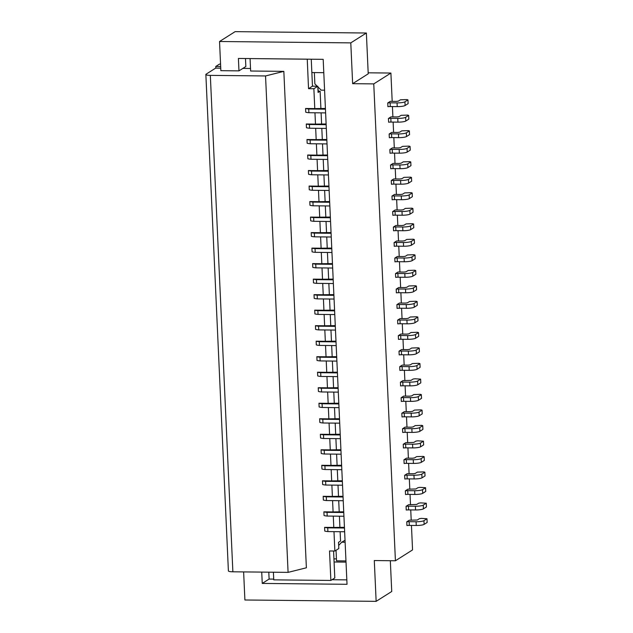 <?xml version="1.0" encoding="UTF-8"?>
<svg xmlns="http://www.w3.org/2000/svg" width="633" height="633" viewBox="0 0 633 633"><rect width="100%" height="100%" fill="white"/><g stroke="black" fill="none" stroke-linecap="round" stroke-linejoin="round"><path stroke-width="0.95" d="M402.802 382.063A3.157 0.562 177.4 0 0 400.428 382.205L402.984 380.591L410.983 380.378L413.096 379.048L415.058 378.771L420.636 379.127L417.614 381.042A6.314 1.124 177.4 0 1 409.741 382.134L402.802 382.063L402.968 385.79L409.915 385.861L409.741 382.134M417.614 381.042L417.78 384.761L420.803 382.846L420.636 379.127M417.78 384.761A6.314 1.124 177.4 0 1 409.915 385.861M400.428 382.205L400.594 385.932A3.157 0.562 177.4 0 1 402.968 385.79M411.854 428.676A6.314 1.124 177.4 0 0 419.726 427.576L422.749 425.669L421.697 425.36L415.208 425.59L413.096 426.919L411.134 427.196L405.096 427.133L402.541 428.747L402.715 432.474A3.157 0.562 177.4 0 1 405.088 432.331L412.028 432.402L411.854 428.676L404.914 428.604L405.088 432.331M413.966 475.217A6.314 1.124 177.4 0 0 421.839 474.117L424.862 472.202L423.809 471.901L417.321 472.123L415.208 473.46L413.246 473.737L407.209 473.674L404.653 475.288L404.827 479.015A3.157 0.562 177.4 0 1 407.201 478.865L414.14 478.936L413.966 475.217L407.027 475.146L407.201 478.865M408.609 509.897A3.157 0.562 177.4 0 0 406.236 510.04L406.062 506.313L408.617 504.699L416.617 504.485L418.73 503.156L420.692 502.879L426.27 503.227L426.436 506.954L423.414 508.869A6.314 1.124 177.4 0 1 415.549 509.969L408.609 509.897L408.435 506.171L415.375 506.242L415.549 509.969M407.905 494.381A3.157 0.562 177.4 0 0 405.531 494.523L405.357 490.804L407.913 489.182L415.913 488.977L418.025 487.639L419.988 487.363L425.566 487.719L425.732 491.437L422.709 493.352A6.314 1.124 177.4 0 1 414.844 494.452L407.905 494.381L407.731 490.654L414.67 490.725L414.844 494.452M397.065 102.902A6.314 1.124 177.4 0 0 404.93 101.802L407.953 99.887L406.908 99.579L400.412 99.808L398.307 101.145L396.337 101.415L390.3 101.351L387.752 102.973L387.918 106.692A3.157 0.562 177.4 0 1 390.292 106.55L397.231 106.621L397.065 102.902L390.126 102.831L390.292 106.55M397.769 118.411A6.314 1.124 177.4 0 0 405.634 117.319L408.657 115.404L407.612 115.095L401.116 115.325L399.012 116.654L397.041 116.931L391.004 116.868L388.456 118.482L388.622 122.209A3.157 0.562 177.4 0 1 390.996 122.066L397.935 122.137L397.769 118.411L390.83 118.339L390.996 122.066M398.474 133.927A6.314 1.124 177.4 0 0 406.339 132.827L409.361 130.912L408.317 130.612L401.82 130.833L399.716 132.17L397.746 132.447L391.708 132.384L389.16 133.998L389.327 137.717A3.157 0.562 177.4 0 1 391.7 137.575L398.64 137.646L398.474 133.927L391.534 133.856L391.7 137.575M399.178 149.435A6.314 1.124 177.4 0 0 407.043 148.344L410.065 146.429L409.021 146.12L402.525 146.35L400.42 147.687L398.45 147.956L392.413 147.893L389.865 149.507L390.031 153.233A3.157 0.562 177.4 0 1 392.405 153.091L399.344 153.162L399.178 149.435L392.238 149.364L392.405 153.091M399.882 164.952A6.314 1.124 177.4 0 0 407.747 163.852L410.77 161.937L409.725 161.637L403.229 161.858L401.124 163.195L399.154 163.472L393.117 163.409L390.569 165.023L390.735 168.75A3.157 0.562 177.4 0 1 393.109 168.6L400.048 168.679L399.882 164.952L392.943 164.881L393.109 168.6M400.586 180.468A6.314 1.124 177.4 0 0 408.451 179.368L408.625 183.087L411.648 181.18L411.474 177.454L410.429 177.145L403.933 177.375L401.828 178.712L399.858 178.981L393.821 178.917L391.273 180.54L391.439 184.258A3.157 0.562 177.4 0 1 393.813 184.116L400.752 184.187L400.586 180.468L393.647 180.397L393.813 184.116M401.29 195.977A6.314 1.124 177.4 0 0 409.155 194.885L412.178 192.97L411.134 192.661L404.637 192.891L402.533 194.22L400.562 194.497L394.525 194.434L391.977 196.048L392.144 199.775A3.157 0.562 177.4 0 1 394.517 199.632L401.457 199.704L401.29 195.977L394.351 195.906L394.517 199.632M401.995 211.493A6.314 1.124 177.4 0 0 409.86 210.393L412.882 208.479L411.838 208.178L405.342 208.399L403.237 209.737L401.267 210.014L395.229 209.95L392.682 211.564L392.848 215.283A3.157 0.562 177.4 0 1 395.221 215.141L402.161 215.212L401.995 211.493L395.055 211.422L395.221 215.141M402.699 227.002A6.314 1.124 177.4 0 0 410.564 225.91L413.594 223.995L412.542 223.686L406.046 223.916L403.941 225.245L401.971 225.522L395.941 225.459L393.386 227.073L393.552 230.8A3.157 0.562 177.4 0 1 395.926 230.657L402.865 230.729L402.699 227.002L395.76 226.931L395.926 230.657M403.403 242.518A6.314 1.124 177.4 0 0 411.268 241.418L414.299 239.503L413.246 239.203L406.75 239.424L404.645 240.762L402.675 241.038L396.646 240.975L394.09 242.589L394.256 246.316A3.157 0.562 177.4 0 1 396.63 246.166L403.569 246.245L403.403 242.518L396.464 242.447L396.63 246.166M404.107 258.035A6.314 1.124 177.4 0 0 411.972 256.935L415.003 255.02L413.95 254.711L407.454 254.941L405.349 256.278L403.379 256.547L397.35 256.484L394.794 258.106L394.96 261.825A3.157 0.562 177.4 0 1 397.334 261.682L404.273 261.753L404.107 258.035L397.168 257.955L397.334 261.682M404.811 273.543A6.314 1.124 177.4 0 0 412.676 272.443L415.707 270.536L414.655 270.228L408.158 270.457L406.054 271.786L404.083 272.063L398.054 272L395.498 273.614L395.665 277.341A3.157 0.562 177.4 0 1 398.038 277.199L404.978 277.27L404.811 273.543L397.872 273.472L398.038 277.199M405.516 289.059A6.314 1.124 177.4 0 0 413.381 287.96L413.555 291.686L416.577 289.772L416.411 286.045L415.359 285.744L408.863 285.966L406.758 287.303L404.788 287.58L398.758 287.517L396.203 289.131L396.369 292.85A3.157 0.562 177.4 0 1 398.743 292.707L405.682 292.778L405.516 289.059L398.576 288.988L398.743 292.707M406.22 304.568A6.314 1.124 177.4 0 0 414.085 303.476L417.115 301.561L416.063 301.253L409.567 301.482L407.462 302.811L405.492 303.088L399.463 303.025L396.907 304.639L397.073 308.366A3.157 0.562 177.4 0 1 399.447 308.224L406.386 308.295L406.22 304.568L399.281 304.497L399.447 308.224M406.924 320.084A6.314 1.124 177.4 0 0 414.789 318.985L417.82 317.07L416.767 316.769L410.271 316.991L408.166 318.328L406.196 318.605L400.167 318.541L397.611 320.156L397.777 323.882A3.157 0.562 177.4 0 1 400.151 323.732L407.09 323.811L406.924 320.084L399.985 320.013L400.151 323.732M407.628 335.601A6.314 1.124 177.4 0 0 415.493 334.501L418.524 332.586L417.471 332.278L410.975 332.507L408.871 333.844L406.9 334.113L400.871 334.05L398.315 335.672L398.481 339.391A3.157 0.562 177.4 0 1 400.855 339.248L407.794 339.32L407.628 335.601L400.689 335.522L400.855 339.248M408.332 351.109A6.314 1.124 177.4 0 0 416.197 350.009L419.228 348.103L418.176 347.794L411.679 348.023L409.575 349.353L407.605 349.63L401.575 349.566L399.019 351.18L399.186 354.907A3.157 0.562 177.4 0 1 401.559 354.765L408.499 354.836L408.332 351.109L401.393 351.038L401.559 354.765M409.037 366.626A6.314 1.124 177.4 0 0 416.902 365.526L417.076 369.253L420.098 367.338L419.932 363.611L418.88 363.302L412.384 363.532L410.279 364.869L408.309 365.146L402.279 365.083L399.724 366.697L399.89 370.416A3.157 0.562 177.4 0 1 402.264 370.273L409.211 370.345L409.037 366.626L402.097 366.554L402.264 370.273M410.445 397.651A6.314 1.124 177.4 0 0 418.318 396.551L421.341 394.636L420.288 394.335L413.8 394.557L411.687 395.894L409.725 396.171L403.688 396.108L401.132 397.722L401.298 401.449A3.157 0.562 177.4 0 1 403.68 401.298L410.619 401.369L410.445 397.651L403.506 397.579L403.68 401.298M411.149 413.167A6.314 1.124 177.4 0 0 419.022 412.067L422.045 410.152L420.992 409.844L414.504 410.073L412.392 411.41L410.429 411.679L404.392 411.616L401.836 413.238L402.01 416.957A3.157 0.562 177.4 0 1 404.384 416.815L411.323 416.886L411.149 413.167L404.21 413.088L404.384 416.815M423.453 441.177L420.431 443.092L420.597 446.819L423.619 444.904L423.453 441.177L417.875 440.829L415.913 441.098L413.8 442.435L405.8 442.649L403.245 444.263L403.419 447.982A3.157 0.562 177.4 0 1 405.793 447.84L412.732 447.911L412.558 444.192L405.618 444.121L405.793 447.84M409.314 525.406A3.157 0.562 177.4 0 0 406.94 525.548L406.766 521.829L409.322 520.215L417.321 520.002L419.434 518.664L421.396 518.387L426.974 518.744L427.14 522.47L424.118 524.385A6.314 1.124 177.4 0 1 416.253 525.477L409.314 525.406L409.14 521.687A3.157 0.562 177.4 0 0 406.766 521.829M413.262 459.7A6.314 1.124 177.4 0 0 421.135 458.609L424.157 456.694L423.105 456.385L416.617 456.615L414.504 457.944L412.542 458.221L406.505 458.157L403.949 459.772L404.123 463.498A3.157 0.562 177.4 0 1 406.497 463.356L413.436 463.427L413.262 459.7L406.323 459.629L406.497 463.356M392.191 101.375L390.901 73.048L373.763 83.896L395.419 560.767L412.558 549.919L411.442 525.43M411.213 520.231L410.738 509.913M410.508 504.715L410.034 494.405M409.804 489.206L409.329 478.888M409.092 473.69L408.625 463.38M408.388 458.181L407.921 447.863M407.684 442.665L407.217 432.347M406.979 427.148L406.513 416.838M406.275 411.64L405.808 401.322M405.571 396.123L405.104 385.814M404.867 380.615L404.4 370.297M404.163 365.099L403.696 354.781M403.458 349.582L402.992 339.272M402.754 334.074L402.287 323.756M402.05 318.557L401.583 308.247M401.346 303.049L400.879 292.731M400.642 287.532L400.175 277.214M399.937 272.016L399.47 261.706M399.233 256.507L398.766 246.19M398.529 240.991L398.062 230.681M397.825 225.483L397.358 215.165M397.12 209.966L396.654 199.648M396.416 194.458L395.949 184.14M395.712 178.941L395.245 168.623M395.008 163.425L394.541 153.115M394.304 147.916L393.837 137.598M393.599 132.4L393.133 122.082M392.895 116.891L392.428 106.573M420.597 446.819A6.314 1.124 177.4 0 1 412.732 447.911M420.431 443.092A6.314 1.124 177.4 0 1 412.558 444.192M344.439 527.313L333.797 527.447L333.282 516.124M245.477 58.529L245.841 66.512L238.965 70.864L238.404 58.45L323.186 59.336L347.026 584.299L262.244 583.42L269.112 579.068L273.717 579.116M333.987 531.641L334.865 551.026L338.805 548.534L338.528 542.323L340.546 541.049L340.119 531.704M339.913 527.265L339.415 516.188M339.209 511.749L338.71 500.679M338.505 496.24L338.006 485.163M337.8 480.724L337.302 469.654M337.096 465.215L336.598 454.138M336.392 449.699L335.894 438.622M335.688 434.191L335.189 423.113M334.984 418.674L334.485 407.597M334.279 403.158L333.781 392.088M333.575 387.649L333.077 376.572M332.871 372.133L332.372 361.055M332.167 356.624L331.668 345.547M331.463 341.108L330.956 330.03M330.758 325.591L330.252 314.522M330.054 310.083L329.548 299.005M329.35 294.567L328.844 283.489M328.646 279.058L328.139 267.981M327.941 263.542L327.435 252.464M327.237 248.025L326.731 236.956M326.533 232.517L326.027 221.439M325.829 217L325.322 205.923M325.125 201.492L324.618 190.414M324.42 185.975L323.914 174.898M323.716 170.459L323.21 159.389M323.012 154.95L322.506 143.873M322.308 139.434L321.801 128.357M321.604 123.926L321.097 112.848M320.899 108.409L320.116 91.168L318.098 92.442L317.813 86.238L313.873 88.731L314.775 108.591L325.417 108.457M314.965 112.785L315.479 124.1L326.122 123.973M315.669 128.293L316.184 139.616L326.826 139.482M316.373 143.81L316.888 155.132L327.53 154.998M317.078 159.326L317.592 170.641L328.234 170.506M317.782 174.835L318.296 186.157L328.938 186.023M318.486 190.351L319 201.666L329.643 201.539M319.19 205.86L319.705 217.182L330.347 217.048M319.894 221.376L320.409 232.691L331.051 232.564M320.599 236.892L321.113 248.207L331.755 248.073M321.303 252.401L321.817 263.724L332.46 263.589M322.007 267.917L322.521 279.232L333.164 279.106M322.711 283.426L323.226 294.749L333.868 294.614M323.416 298.942L323.93 310.257L334.572 310.13M324.12 314.459L324.634 325.773L335.276 325.639M324.824 329.967L325.338 341.29L335.981 341.155M325.528 345.483L326.042 356.798L336.685 356.664M326.24 360.992L326.747 372.315L337.389 372.18M326.945 376.508L327.459 387.823L338.101 387.697M327.649 392.025L328.163 403.34L338.805 403.205M328.353 407.533L328.867 418.856L339.51 418.722M329.057 423.05L329.571 434.365L340.214 434.23M329.761 438.558L330.276 449.881L340.918 449.746M330.466 454.075L330.98 465.39L341.622 465.263M331.17 469.591L331.684 480.906L342.326 480.771M331.874 485.1L332.388 496.422L343.031 496.288M343.735 511.796L333.093 511.931L332.578 500.616M313.873 88.731L308.532 88.675L307.25 59.17M311.254 59.209L312.473 86.183L317.813 86.238M312.473 86.183L308.532 88.675M314.775 108.591L305.573 108.496L305.747 112.215A11.046 1.97 177.4 0 0 308.88 112.721L308.706 108.995A11.046 1.97 177.4 0 1 305.573 108.496M308.706 108.995L325.449 109.169M308.88 112.721L325.615 112.896M344.471 528.025L327.728 527.851L327.894 531.578A11.046 1.97 177.4 0 1 324.761 531.071L324.594 527.352L333.797 527.447M323.89 511.836A11.046 1.97 177.4 0 0 327.024 512.342L327.19 516.061A11.046 1.97 177.4 0 1 324.056 515.563L323.89 511.836L333.093 511.931M323.186 496.319A11.046 1.97 177.4 0 0 326.319 496.826L326.486 500.553A11.046 1.97 177.4 0 1 323.352 500.046L323.186 496.319L332.388 496.422M331.684 480.906L322.482 480.811L322.648 484.53A11.046 1.97 177.4 0 0 325.781 485.036L342.524 485.21M330.98 465.39L321.778 465.295L321.944 469.021A11.046 1.97 177.4 0 0 325.077 469.528L341.82 469.694M321.073 449.786L321.24 453.505A11.046 1.97 177.4 0 0 324.373 454.011L324.207 450.285A11.046 1.97 177.4 0 1 321.073 449.786L330.276 449.881M329.571 434.365L320.369 434.27L320.535 437.996A11.046 1.97 177.4 0 0 323.669 438.495L340.412 438.669M328.867 418.856L319.665 418.761L319.831 422.48A11.046 1.97 177.4 0 0 322.965 422.986L339.707 423.16M318.961 403.245L319.127 406.964A11.046 1.97 177.4 0 0 322.26 407.47L322.094 403.751A11.046 1.97 177.4 0 1 318.961 403.245L328.163 403.34M327.459 387.823L318.257 387.728L318.423 391.455A11.046 1.97 177.4 0 0 321.556 391.962L338.299 392.136M326.747 372.315L317.552 372.22L317.719 375.939A11.046 1.97 177.4 0 0 320.852 376.445L337.595 376.619M326.042 356.798L316.848 356.703L317.014 360.43A11.046 1.97 177.4 0 0 320.148 360.929L336.891 361.103M325.338 341.29L316.144 341.195L316.31 344.914A11.046 1.97 177.4 0 0 319.443 345.42L336.186 345.594M324.634 325.773L315.44 325.679L315.606 329.397A11.046 1.97 177.4 0 0 318.739 329.904L335.482 330.078M323.93 310.257L314.736 310.162L314.902 313.889A11.046 1.97 177.4 0 0 318.035 314.395L334.778 314.569M314.023 294.654L314.197 298.372A11.046 1.97 177.4 0 0 317.331 298.879L317.165 295.152A11.046 1.97 177.4 0 1 314.023 294.654L323.226 294.749M322.521 279.232L313.319 279.137L313.493 282.864A11.046 1.97 177.4 0 0 316.627 283.362L333.369 283.537M321.817 263.724L312.615 263.629L312.789 267.348A11.046 1.97 177.4 0 0 315.922 267.854L332.665 268.028M311.911 248.112L312.085 251.839A11.046 1.97 177.4 0 0 315.218 252.338L315.044 248.619A11.046 1.97 177.4 0 1 311.911 248.112L321.113 248.207M320.409 232.691L311.207 232.596L311.381 236.323A11.046 1.97 177.4 0 0 314.514 236.829L331.257 237.003M319.705 217.182L310.502 217.087L310.676 220.806A11.046 1.97 177.4 0 0 313.81 221.313L330.553 221.487M309.798 201.571L309.972 205.298A11.046 1.97 177.4 0 0 313.106 205.796L312.931 202.077A11.046 1.97 177.4 0 1 309.798 201.571L319 201.666M318.296 186.157L309.094 186.062L309.268 189.781A11.046 1.97 177.4 0 0 312.401 190.288L329.144 190.462M317.592 170.641L308.39 170.546L308.564 174.273A11.046 1.97 177.4 0 0 311.697 174.771L328.44 174.945M316.888 155.132L307.685 155.03L307.86 158.756A11.046 1.97 177.4 0 0 310.993 159.263L327.736 159.437M316.184 139.616L306.981 139.521L307.155 143.24A11.046 1.97 177.4 0 0 310.289 143.746L327.024 143.92M315.479 124.1L306.277 124.005L306.451 127.731A11.046 1.97 177.4 0 0 309.584 128.23L326.319 128.404M307.195 59.201L250.13 58.576M283.837 71.363L265.543 75.952L288.086 572.374L306.38 567.785L283.837 71.363L250.644 71.015L250.075 58.608M273.401 572.216L273.749 579.852L330.869 580.445L334.81 577.953L333.583 551.011M334.865 551.026L329.524 550.971L330.869 580.445M327.728 527.851A11.046 1.97 177.4 0 1 324.594 527.352M327.894 531.578L344.637 531.752M327.19 516.061L343.933 516.235M327.024 512.342L343.766 512.516M326.486 500.553L343.228 500.727M326.319 496.826L343.062 497M325.077 469.528L324.911 465.801A11.046 1.97 177.4 0 1 321.778 465.295M324.911 465.801L341.654 465.975M341.116 454.185L324.373 454.011M340.95 450.459L324.207 450.285M323.669 438.495L323.503 434.776A11.046 1.97 177.4 0 1 320.369 434.27M323.503 434.776L340.245 434.95M322.965 422.986L322.798 419.26A11.046 1.97 177.4 0 1 319.665 418.761M322.798 419.26L339.541 419.434M339.003 407.644L322.26 407.47M338.837 403.925L322.094 403.751M321.556 391.962L321.39 388.235A11.046 1.97 177.4 0 1 318.257 387.728M321.39 388.235L338.133 388.409M320.852 376.445L320.686 372.718A11.046 1.97 177.4 0 1 317.552 372.22M320.686 372.718L337.429 372.892M320.148 360.929L319.981 357.21A11.046 1.97 177.4 0 1 316.848 356.703M319.981 357.21L336.724 357.384M319.443 345.42L319.277 341.693A11.046 1.97 177.4 0 1 316.144 341.195M319.277 341.693L336.02 341.867M318.739 329.904L318.573 326.185A11.046 1.97 177.4 0 1 315.44 325.679M318.573 326.185L335.308 326.359M318.035 314.395L317.869 310.668A11.046 1.97 177.4 0 1 314.736 310.162M317.869 310.668L334.604 310.843M334.074 299.053L317.331 298.879M333.9 295.326L317.165 295.152M316.627 283.362L316.453 279.644A11.046 1.97 177.4 0 1 313.319 279.137M316.453 279.644L333.195 279.818M315.922 267.854L315.748 264.127A11.046 1.97 177.4 0 1 312.615 263.629M315.748 264.127L332.491 264.301M331.961 252.512L315.218 252.338M331.787 248.793L315.044 248.619M314.514 236.829L314.34 233.102A11.046 1.97 177.4 0 1 311.207 232.596M314.34 233.102L331.083 233.276M313.81 221.313L313.636 217.586A11.046 1.97 177.4 0 1 310.502 217.087M313.636 217.586L330.379 217.76M329.848 205.97L313.106 205.796M329.674 202.251L312.931 202.077M312.401 190.288L312.227 186.561A11.046 1.97 177.4 0 1 309.094 186.062M312.227 186.561L328.97 186.735M311.697 174.771L311.523 171.052A11.046 1.97 177.4 0 1 308.39 170.546M311.523 171.052L328.266 171.227M310.993 159.263L310.819 155.536A11.046 1.97 177.4 0 1 307.685 155.03M310.819 155.536L327.562 155.71M310.289 143.746L310.115 140.02A11.046 1.97 177.4 0 1 306.981 139.521M310.115 140.02L326.857 140.194M309.584 128.23L309.41 124.511A11.046 1.97 177.4 0 1 306.277 124.005M309.41 124.511L326.153 124.685M205.86 74.504L228.394 570.926A6.314 1.124 -2.6 0 0 232.873 571.797L210.33 75.374A6.314 1.124 -2.6 0 1 205.86 74.504A6.314 1.124 -2.6 0 1 206.129 74.156L215.663 68.119L220.751 68.174M288.086 572.374L232.873 571.797M265.543 75.952L210.33 75.374M318.035 91.144L320.116 91.168M250.526 68.483L242.858 68.404M325.781 485.036L325.615 481.317A11.046 1.97 177.4 0 1 322.482 480.811M325.615 481.317L342.358 481.491M317.845 86.84L321.176 90.155L324.587 90.187M317.228 86.23L314.862 83.88L314.348 72.573M373.763 83.896L352.644 83.675L368.224 73.816L366.372 33.011L235.12 31.65L219.54 41.509L220.862 70.674L238.965 70.864M311.855 72.55L323.795 72.676M318.304 91.152L317.901 88.169M345.112 542.244L341.709 542.204L345.025 540.297M333.939 558.868L336.432 558.892M390.332 560.719L391.732 591.491L376.144 601.35L374.293 560.553L395.419 560.767M243.626 571.908L244.9 599.989L376.144 601.35M336.044 550.283L336.519 560.838L345.966 560.933M332.009 579.725L346.821 579.875M341.709 542.204L338.671 545.448M368.177 72.811L390.901 73.048M334.082 561.993L346.022 562.112M366.372 33.011L350.785 42.878L352.644 83.675M215.853 68.119L215.774 66.449L219.437 64.131L220.561 64.068M215.774 66.449L220.672 66.505M219.54 41.509L350.785 42.878M403.245 444.263A3.157 0.562 177.4 0 1 405.618 444.121M424.118 524.385L423.952 520.658A6.314 1.124 177.4 0 1 416.079 521.758L409.14 521.687M423.952 520.658L426.974 518.744M403.949 459.772A3.157 0.562 177.4 0 1 406.323 459.629M421.135 458.609L421.301 462.327L424.324 460.413L424.157 456.694M421.301 462.327A6.314 1.124 177.4 0 1 413.436 463.427M402.541 428.747A3.157 0.562 177.4 0 1 404.914 428.604M419.726 427.576L419.893 431.302L422.915 429.388L422.749 425.669M419.893 431.302A6.314 1.124 177.4 0 1 412.028 432.402M404.653 475.288A3.157 0.562 177.4 0 1 407.027 475.146M421.839 474.117L422.005 477.844L425.028 475.929L424.862 472.202M422.005 477.844A6.314 1.124 177.4 0 1 414.14 478.936M423.414 508.869L423.248 505.142A6.314 1.124 177.4 0 1 415.375 506.242M423.248 505.142L426.27 503.227M406.062 506.313A3.157 0.562 177.4 0 1 408.435 506.171M422.709 493.352L422.543 489.633A6.314 1.124 177.4 0 1 414.67 490.725M422.543 489.633L425.566 487.719M405.357 490.804A3.157 0.562 177.4 0 1 407.731 490.654M387.752 102.973A3.157 0.562 177.4 0 1 390.126 102.831M404.93 101.802L405.096 105.521L408.127 103.614L407.953 99.887M405.096 105.521A6.314 1.124 177.4 0 1 397.231 106.621M388.456 118.482A3.157 0.562 177.4 0 1 390.83 118.339M405.634 117.319L405.8 121.038L408.831 119.123L408.657 115.404M405.8 121.038A6.314 1.124 177.4 0 1 397.935 122.137M389.16 133.998A3.157 0.562 177.4 0 1 391.534 133.856M406.339 132.827L406.505 136.554L409.535 134.639L409.361 130.912M406.505 136.554A6.314 1.124 177.4 0 1 398.64 137.646M389.865 149.507A3.157 0.562 177.4 0 1 392.238 149.364M407.043 148.344L407.209 152.062L410.239 150.148L410.065 146.429M407.209 152.062A6.314 1.124 177.4 0 1 399.344 153.162M390.569 165.023A3.157 0.562 177.4 0 1 392.943 164.881M407.747 163.852L407.913 167.579L410.944 165.664L410.77 161.937M407.913 167.579A6.314 1.124 177.4 0 1 400.048 168.679M408.625 183.087A6.314 1.124 177.4 0 1 400.752 184.187M408.451 179.368L411.474 177.454M391.273 180.54A3.157 0.562 177.4 0 1 393.647 180.397M391.977 196.048A3.157 0.562 177.4 0 1 394.351 195.906M409.155 194.885L409.329 198.604L412.352 196.689L412.178 192.97M409.329 198.604A6.314 1.124 177.4 0 1 401.457 199.704M392.682 211.564A3.157 0.562 177.4 0 1 395.055 211.422M409.86 210.393L410.034 214.12L413.056 212.205L412.882 208.479M410.034 214.12A6.314 1.124 177.4 0 1 402.161 215.212M393.386 227.073A3.157 0.562 177.4 0 1 395.76 226.931M410.564 225.91L410.738 229.629L413.76 227.714L413.594 223.995M410.738 229.629A6.314 1.124 177.4 0 1 402.865 230.729M394.09 242.589A3.157 0.562 177.4 0 1 396.464 242.447M411.268 241.418L411.442 245.145L414.465 243.23L414.299 239.503M411.442 245.145A6.314 1.124 177.4 0 1 403.569 246.245M394.794 258.106A3.157 0.562 177.4 0 1 397.168 257.955M411.972 256.935L412.146 260.654L415.169 258.747L415.003 255.02M412.146 260.654A6.314 1.124 177.4 0 1 404.273 261.753M395.498 273.614A3.157 0.562 177.4 0 1 397.872 273.472M412.676 272.443L412.851 276.17L415.873 274.255L415.707 270.536M412.851 276.17A6.314 1.124 177.4 0 1 404.978 277.27M413.555 291.686A6.314 1.124 177.4 0 1 405.682 292.778M413.381 287.96L416.411 286.045M396.203 289.131A3.157 0.562 177.4 0 1 398.576 288.988M396.907 304.639A3.157 0.562 177.4 0 1 399.281 304.497M414.085 303.476L414.259 307.195L417.282 305.28L417.115 301.561M414.259 307.195A6.314 1.124 177.4 0 1 406.386 308.295M397.611 320.156A3.157 0.562 177.4 0 1 399.985 320.013M414.789 318.985L414.963 322.711L417.986 320.796L417.82 317.07M414.963 322.711A6.314 1.124 177.4 0 1 407.09 323.811M398.315 335.672A3.157 0.562 177.4 0 1 400.689 335.522M415.493 334.501L415.667 338.22L418.69 336.305L418.524 332.586M415.667 338.22A6.314 1.124 177.4 0 1 407.794 339.32M399.019 351.18A3.157 0.562 177.4 0 1 401.393 351.038M416.197 350.009L416.372 353.736L419.394 351.821L419.228 348.103M416.372 353.736A6.314 1.124 177.4 0 1 408.499 354.836M417.076 369.253A6.314 1.124 177.4 0 1 409.211 370.345M416.902 365.526L419.932 363.611M399.724 366.697A3.157 0.562 177.4 0 1 402.097 366.554M401.132 397.722A3.157 0.562 177.4 0 1 403.506 397.579M418.318 396.551L418.484 400.278L421.507 398.363L421.341 394.636M418.484 400.278A6.314 1.124 177.4 0 1 410.619 401.369M401.836 413.238A3.157 0.562 177.4 0 1 404.21 413.088M419.022 412.067L419.188 415.786L422.211 413.871L422.045 410.152M419.188 415.786A6.314 1.124 177.4 0 1 411.323 416.886M269.112 579.068L268.803 572.169M262.244 583.42L261.73 572.097M416.079 521.758L416.253 525.477"/></g></svg>
